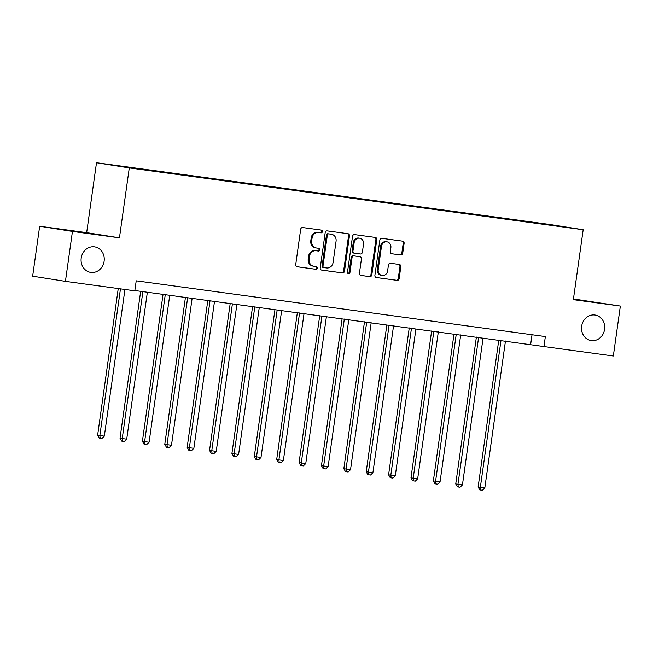 <?xml version="1.0" encoding="UTF-8"?>
<svg xmlns="http://www.w3.org/2000/svg" width="653" height="653" viewBox="0 0 653 653"><rect width="100%" height="100%" fill="white"/><g stroke="black" fill="none" stroke-linecap="round" stroke-linejoin="round"><path stroke-width="0.98" d="M322.419 231.619A1.388 1.241 99 0 0 321.382 230.085L302.706 227.538A1.983 1.771 99 0 0 300.674 229.26L295.719 264.555A1.983 1.771 99 0 0 297.197 266.759L315.872 269.297A1.388 1.241 99 0 0 316.256 266.555L313.84 266.228A6.334 5.673 99 0 1 313.734 266.212A6.334 5.673 99 0 1 309.098 259.184L309.514 256.245A6.334 5.673 99 0 1 316.019 250.736L318.435 251.062A1.388 1.241 99 0 0 318.819 248.32L316.403 247.993A6.334 5.673 99 0 1 316.297 247.977A6.334 5.673 99 0 1 311.661 240.949L312.077 238.01A6.334 5.673 99 0 1 318.582 232.501L320.998 232.827A1.388 1.241 99 0 0 322.419 231.619M316.191 247.952L315.521 247.846A6.334 5.673 99 0 1 315.407 247.83A6.334 5.673 99 0 1 310.779 240.81L311.187 237.863A6.334 5.673 99 0 1 317.693 232.362L320.109 232.688A1.388 1.241 99 0 0 320.696 229.987M296.96 266.702L314.983 269.158A1.388 1.241 99 0 0 315.57 266.465M313.628 266.187L312.958 266.081A6.334 5.673 99 0 1 312.844 266.065A6.334 5.673 99 0 1 308.216 259.045L308.624 256.107A6.334 5.673 99 0 1 315.13 250.597L317.546 250.923A1.388 1.241 99 0 0 318.133 248.222M581.66 326.239A12.913 11.566 99 0 0 591.104 340.556A12.913 11.566 99 0 0 604.572 329.365A12.913 11.566 99 0 0 595.136 315.048A12.913 11.566 99 0 0 581.66 326.239M81.209 258.066A12.913 11.566 99 0 0 90.653 272.383A12.913 11.566 99 0 0 104.121 261.192A12.913 11.566 99 0 0 94.685 246.875A12.913 11.566 99 0 0 81.209 258.066M538.284 222.959L547.516 224.306L538.284 222.959M400.681 254.972A1.983 1.771 99 0 0 402.713 253.25L404.109 243.349A1.983 1.771 99 0 0 402.623 241.153L381.883 238.321A1.983 1.771 99 0 0 379.85 240.043L374.895 275.337A1.983 1.771 99 0 0 376.373 277.541L397.114 280.366A1.983 1.771 99 0 0 399.146 278.643L400.828 266.685A1.983 1.771 99 0 0 399.342 264.481L390.47 263.273A1.983 1.771 99 0 0 388.437 264.996L387.604 270.93A5.297 4.742 99 0 1 382.078 275.517A5.297 4.742 99 0 1 378.201 269.648L381.466 246.41A5.297 4.742 99 0 1 386.992 241.822A5.297 4.742 99 0 1 390.869 247.691L390.323 251.56A1.983 1.771 99 0 0 391.808 253.764L399.799 254.833A1.983 1.771 99 0 0 401.832 253.111L403.219 243.21A1.983 1.771 99 0 0 401.979 241.063M573.35 299.662L620.35 306.061L613.33 355.999L543.949 346.555L545.353 336.564L136.216 280.831L134.812 290.822L65.431 281.37L72.45 231.423L119.45 237.831L129.278 167.911L583.178 229.742L573.35 299.662M349.445 235.904A1.983 1.771 99 0 0 347.967 233.701L327.226 230.876A1.983 1.771 99 0 0 325.194 232.599L320.231 267.893A1.983 1.771 99 0 0 321.717 270.097L342.458 272.921A1.983 1.771 99 0 0 344.49 271.199L349.445 235.904L348.563 235.766A1.983 1.771 99 0 0 347.323 233.619M354.555 234.598L375.295 237.423A1.983 1.771 99 0 1 376.781 239.627L371.818 274.921A1.983 1.771 99 0 1 369.786 276.643L360.905 275.435A1.983 1.771 99 0 1 359.428 273.232L361.436 258.923A1.983 1.771 99 0 0 359.958 256.719L354.065 255.919A1.983 1.771 99 0 0 352.032 257.641L349.943 272.538A1.388 1.241 99 0 1 347.478 272.203L352.522 236.321A1.983 1.771 99 0 1 354.555 234.598M116.65 165.642L107.704 164.336L116.65 165.642M129.278 167.911L96.497 162.728L550.397 224.559L583.178 229.742M523.192 221.481L523.265 220.951L132.037 167.658L113.23 165.217L156.402 171.51L542.202 224.069M523.265 220.951L566.445 227.252L542.276 223.963M119.45 237.831L86.669 232.648L39.67 226.24L72.45 231.423M39.67 226.24L32.65 276.186L65.431 281.37M620.35 306.061L573.448 298.952M86.669 232.648L96.497 162.728M134.853 290.536L543.949 346.555M532.024 334.744L530.66 344.449M528.75 222.232L528.628 221.8M321.472 270.04L341.568 272.783A1.983 1.771 99 0 0 343.6 271.06L348.563 235.766M328.777 233.888A1.388 1.241 99 0 0 327.349 235.088L322.998 266.073A1.388 1.241 99 0 0 324.035 267.616L326.582 267.959A6.334 5.673 99 0 0 333.087 262.449L336.066 241.275A6.334 5.673 99 0 0 331.43 234.247A6.334 5.673 99 0 0 331.324 234.231L327.888 233.75A1.388 1.241 99 0 0 326.467 234.949L327.349 235.088M323.986 267.608L323.145 267.477A1.388 1.241 99 0 1 322.109 265.934L326.467 234.949M330.655 234.125A6.334 5.673 99 0 0 330.549 234.109A6.334 5.673 99 0 0 330.434 234.092L331.324 234.231M327.888 233.75L330.434 234.092M360.668 275.378L368.896 276.505A1.983 1.771 99 0 0 370.928 274.782L375.891 239.488A1.983 1.771 99 0 0 374.651 237.341M359.134 256.588A1.983 1.771 99 0 0 359.101 256.588A1.983 1.771 99 0 0 359.068 256.58L353.183 255.78A1.983 1.771 99 0 0 351.151 257.502L349.053 272.399L349.943 272.538M348.065 273.583A1.388 1.241 99 0 0 349.053 272.399M363.525 244.067A5.297 4.742 99 0 0 359.648 238.198A5.297 4.742 99 0 0 354.122 242.785L352.971 250.972A1.983 1.771 99 0 0 354.457 253.176L360.342 253.976A1.983 1.771 99 0 0 362.374 252.254L363.525 244.067M359.648 238.198L358.766 238.051A5.297 4.742 99 0 0 353.24 242.647L354.122 242.785M354.391 253.16L353.567 253.029A1.983 1.771 99 0 1 352.089 250.834L353.24 242.647M391.563 253.715L399.799 254.833M386.992 241.822L386.111 241.675A5.297 4.742 99 0 0 380.577 246.271L381.466 246.41M382.078 275.517L381.189 275.378A5.297 4.742 99 0 1 377.312 269.509L380.577 246.271M376.136 277.492L396.224 280.227A1.983 1.771 99 0 0 398.257 278.505L399.938 266.546A1.983 1.771 99 0 0 398.697 264.392M118.242 288.561L97.632 435.176L99.852 435.527L104.325 436.131L124.935 289.475M120.462 288.863L99.852 435.527L100.162 438.196L99.28 438.057L97.632 435.176M104.325 436.131L101.958 438.441L100.162 438.196M140.664 291.32L120.013 438.22L126.706 439.183L147.358 292.234M142.885 291.63L122.233 438.571L122.544 441.248L121.662 441.11L120.013 438.22M126.706 439.183L124.339 441.493L122.544 441.248M163.046 294.372L142.395 441.273L144.615 441.624L149.088 442.228L169.739 295.287M165.266 294.674L144.615 441.624L144.925 444.293L144.044 444.154L142.395 441.273M149.088 442.228L146.721 444.538L144.925 444.293M185.428 297.425L164.776 444.318L171.47 445.281L192.121 298.331M187.648 297.727L166.997 444.669L167.307 447.346L166.425 447.207L164.776 444.318M171.47 445.281L169.103 447.591L167.307 447.346M207.809 300.47L187.158 447.37L189.378 447.721L193.851 448.325L214.502 301.384M210.029 300.772L189.378 447.721L189.688 450.39L188.807 450.252L187.158 447.37M193.851 448.325L191.484 450.635L189.688 450.39M230.191 303.523L209.54 450.415L216.233 451.378L236.884 304.429M232.411 303.825L211.76 450.766L212.07 453.443L211.188 453.304L209.54 450.415M216.233 451.378L213.866 453.688L212.07 453.443M252.572 306.567L231.921 453.468L238.614 454.431L259.265 307.481M254.792 306.869L234.141 453.819L234.451 456.496L233.57 456.349L231.921 453.468M238.614 454.431L236.247 456.733L234.451 456.496M274.954 309.62L254.303 456.512L260.996 457.475L281.647 310.526M277.174 309.922L256.523 456.863L256.833 459.541L255.952 459.402L254.303 456.512M260.996 457.475L258.629 459.785L256.833 459.541M297.335 312.665L276.684 459.565L283.378 460.528L304.029 313.579M299.556 312.967L278.904 459.916L279.215 462.593L278.333 462.446L276.684 459.565M283.378 460.528L281.01 462.83L279.215 462.593M319.717 315.717L299.066 462.618L305.759 463.573L326.41 316.623M321.937 316.019L301.286 462.961L301.596 465.638L300.715 465.499L299.066 462.618M305.759 463.573L303.392 465.883L301.596 465.638M342.099 318.762L321.447 465.662L328.141 466.626L348.792 319.676M344.319 319.064L323.668 466.013L323.978 468.691L323.096 468.544L321.447 465.662M328.141 466.626L325.774 468.936L323.978 468.691M364.48 321.815L343.829 468.715L350.522 469.67L371.173 322.729M366.7 322.117L346.049 469.058L346.359 471.735L345.478 471.597L343.829 468.715M350.522 469.67L348.155 471.98L346.359 471.735M386.862 324.859L366.211 471.76L372.904 472.723L393.555 325.774M389.082 325.161L368.431 472.111L368.741 474.788L367.859 474.649L366.211 471.76M372.904 472.723L370.537 475.033L368.741 474.788M409.243 327.912L388.592 474.813L390.812 475.164L395.285 475.768L415.937 328.826M411.463 328.214L390.812 475.164L391.123 477.833L390.241 477.694L388.592 474.813M395.285 475.768L392.918 478.078L391.123 477.833M431.625 330.957L410.974 477.857L417.667 478.82L438.318 331.871M433.845 331.259L413.194 478.208L413.504 480.886L412.623 480.747L410.974 477.857M417.667 478.82L415.3 481.13L413.504 480.886M454.006 334.01L433.355 480.91L435.575 481.261L440.049 481.865L460.7 334.924M456.227 334.312L435.575 481.261L435.886 483.93L435.004 483.791L433.355 480.91M440.049 481.865L437.681 484.175L435.886 483.93M476.388 337.054L455.737 483.955L462.43 484.918L483.081 337.968M478.608 337.356L457.957 484.306L458.267 486.983L457.386 486.844L455.737 483.955M462.43 484.918L460.063 487.228L458.267 486.983M498.77 340.107L478.118 487.007L480.339 487.358L484.812 487.962L505.463 341.021M500.99 340.409L480.339 487.358L480.649 490.028L479.767 489.889L478.118 487.007M484.812 487.962L482.445 490.272L480.649 490.028M317.693 232.362L318.582 232.501M311.187 237.863L312.077 238.01M310.779 240.81L311.661 240.949M317.546 250.923L318.435 251.062M315.13 250.597L316.019 250.736M308.624 256.107L309.514 256.245M308.216 259.045L309.098 259.184M314.983 269.158L315.872 269.297M320.109 232.688L320.998 232.827M343.6 271.06L344.49 271.199M341.568 272.783L342.458 272.921M322.109 265.934L322.998 266.073M375.891 239.488L376.781 239.627M370.928 274.782L371.818 274.921M368.896 276.505L369.786 276.643M359.068 256.58L359.958 256.719M353.183 255.78L354.065 255.919M351.151 257.502L352.032 257.641M352.089 250.834L352.971 250.972M377.312 269.509L378.201 269.648M399.938 266.546L400.828 266.685M398.257 278.505L399.146 278.643M396.224 280.227L397.114 280.366M403.219 243.21L404.109 243.349M401.832 253.111L402.713 253.25M315.407 247.83L316.297 247.977M312.844 266.065L313.734 266.212M323.129 267.469L324.01 267.608M330.549 234.109L331.43 234.247M359.101 256.588L359.991 256.727M353.534 253.029L354.424 253.168"/></g></svg>
